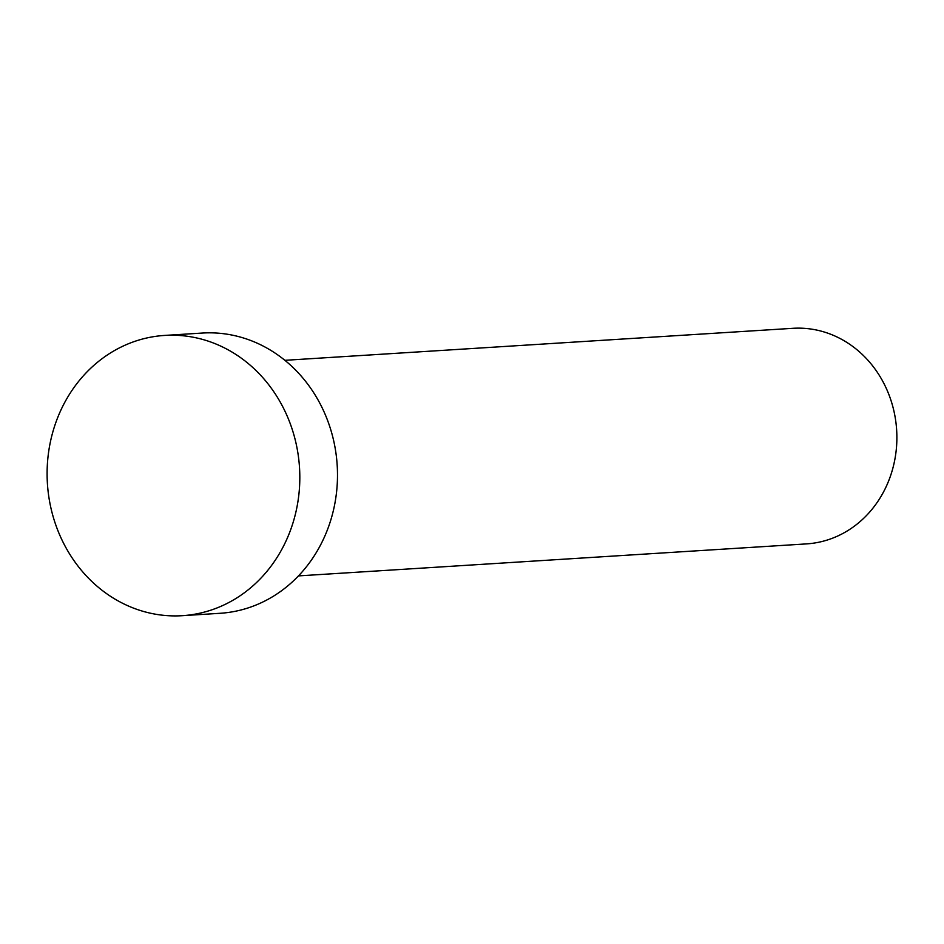 <?xml version="1.0" encoding="UTF-8"?>
<svg xmlns="http://www.w3.org/2000/svg" width="944" height="944" viewBox="0 0 944 944"><rect width="100%" height="100%" fill="white"/><g stroke="black" fill="none" stroke-linecap="round" stroke-linejoin="round"><path stroke-width="1.42" d="M284.887 360.313L792.889 328.311A108.005 97.161 86.4 0 1 892.658 406.003A108.005 97.161 86.4 0 1 848.137 530.41A108.005 97.161 86.4 0 1 806.471 543.897L298.457 575.899M164.634 335.427L202.299 333.055A140.408 126.307 86.4 0 1 332.005 434.039A140.408 126.307 86.4 0 1 274.126 595.77A140.408 126.307 86.4 0 1 219.952 613.305L182.286 615.689A140.408 126.307 86.4 0 1 52.593 514.692A140.408 126.307 86.4 0 1 110.46 352.962A140.408 126.307 86.4 0 1 164.634 335.427A140.408 126.307 86.4 0 1 294.327 436.411A140.408 126.307 86.4 0 1 236.46 598.142A140.408 126.307 86.4 0 1 182.286 615.689"/></g></svg>
